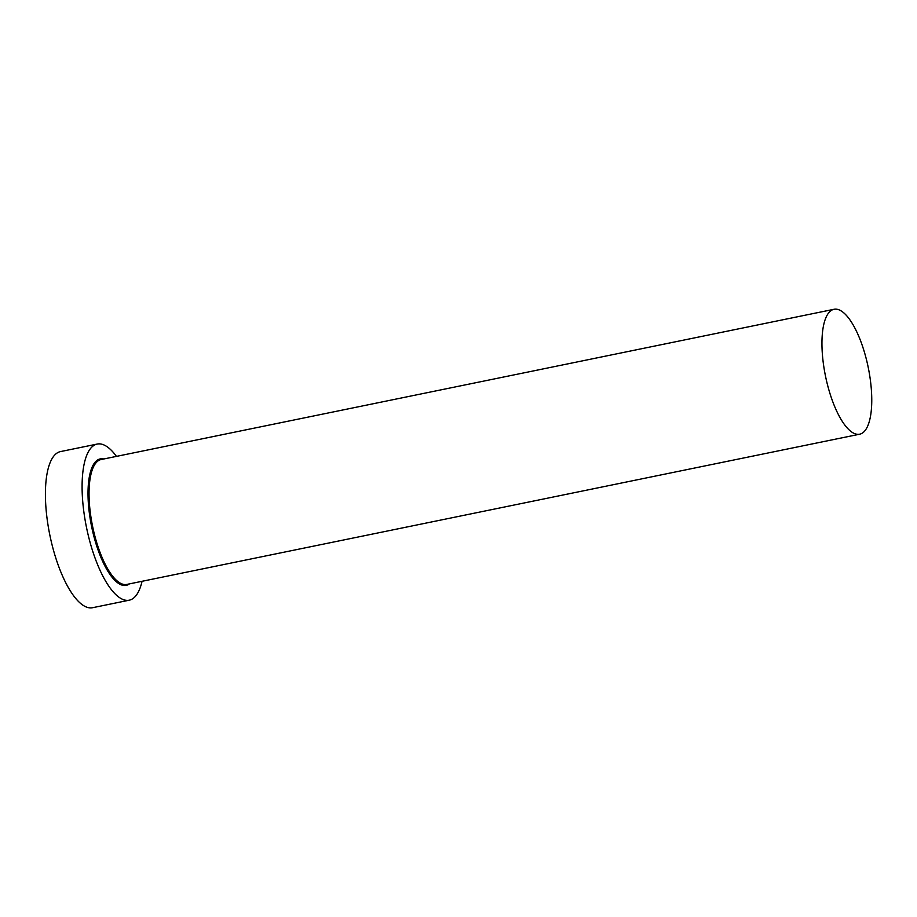 <?xml version="1.0" encoding="UTF-8"?>
<svg xmlns="http://www.w3.org/2000/svg" width="917" height="917" viewBox="0 0 917 917"><rect width="100%" height="100%" fill="white"/><g stroke="black" fill="none" stroke-linecap="round" stroke-linejoin="round"><path stroke-width="1.38" d="M833.393 309.453A63.754 21.802 78.4 0 0 825.701 377.105A63.754 21.802 78.4 0 0 859.665 434.2A63.754 21.802 78.4 0 0 860.329 434.028A63.754 21.802 78.4 0 0 868.009 366.387A63.754 21.802 78.4 0 0 834.057 309.281A63.754 21.802 78.4 0 0 833.393 309.453M116.448 456.379A79.699 27.258 78.4 0 0 97.225 444.057A79.699 27.258 78.4 0 0 96.4 444.264A79.699 27.258 78.4 0 0 86.783 528.822A79.699 27.258 78.4 0 0 129.228 600.199A79.699 27.258 78.4 0 0 130.065 599.982A79.699 27.258 78.4 0 0 142.055 581.298M97.225 444.057L60.545 451.577A79.699 27.258 78.4 0 0 59.708 451.783A79.699 27.258 78.4 0 0 50.103 536.342A79.699 27.258 78.4 0 0 92.548 607.719L129.228 600.199M129.423 583.888A64.557 22.077 -101.6 0 1 126.867 585.195A64.557 22.077 -101.6 0 1 92.021 528.536A64.557 22.077 -101.6 0 1 99.598 459.062A64.557 22.077 -101.6 0 1 103.816 458.97M834.057 309.281L101.157 459.52A63.754 21.802 78.4 0 0 100.492 459.681A63.754 21.802 78.4 0 0 92.8 527.332A63.754 21.802 78.4 0 0 126.764 584.427L859.665 434.2"/></g></svg>
